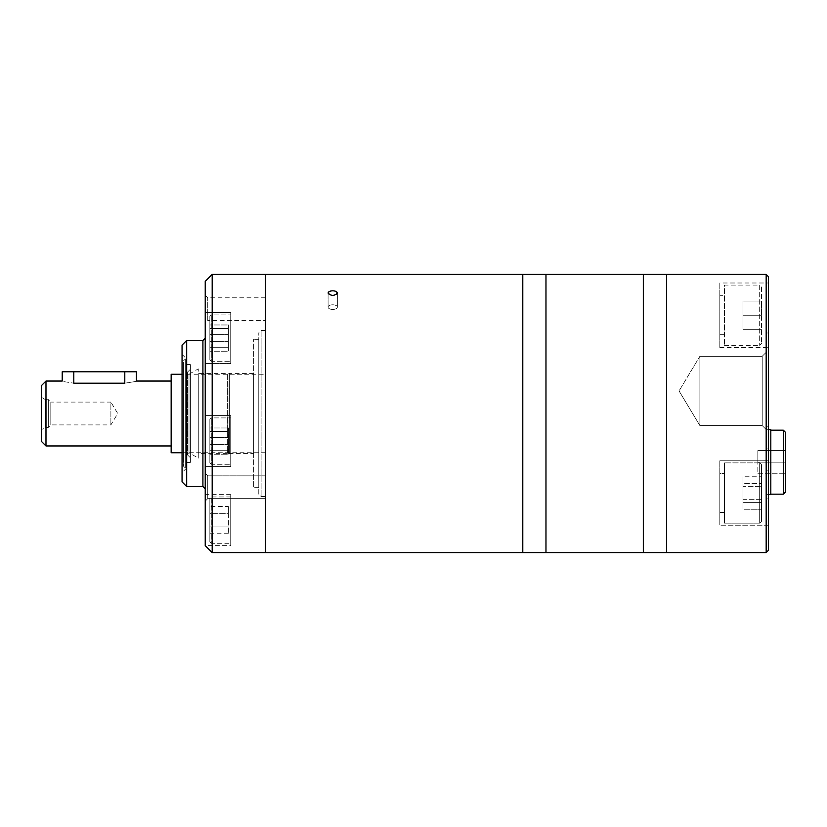 <?xml version="1.0" encoding="UTF-8"?>
<svg xmlns="http://www.w3.org/2000/svg" width="827" height="827" viewBox="0 0 827 827"><rect width="100%" height="100%" fill="white"/><g stroke="black" fill="none" stroke-linecap="round" stroke-linejoin="round"><path stroke-width="0.62" stroke-dasharray="4.13 3.1" d="M171.158 381.051L171.158 445.949L171.158 381.051M45.981 445.949L45.981 381.051M62.211 371.778L73.799 371.778L73.799 383.19C58.851 380.854 58.851 380.854 73.799 383.19L124.794 383.19C139.742 380.854 139.742 380.854 124.794 383.19L124.794 371.778L136.383 371.778M41.35 441.318L41.35 385.682M41.35 397.26L41.35 429.74L41.35 397.26L45.382 399.596L45.382 427.404L45.382 399.596L48.307 399.596L48.307 427.404L48.307 399.596L50.819 402.098L50.819 424.902L50.819 402.098L110.89 402.098L110.89 424.902L110.89 402.098L117.734 413.5L110.89 424.902L50.819 424.902L48.307 427.404L45.382 427.404L41.35 429.74M171.158 452.741L171.158 374.259M265.498 374.259L265.498 452.741L265.498 374.259L182.054 374.259M73.799 371.778L124.794 371.778M766.174 486.814L766.174 470.191L766.174 498.102L766.174 486.814L768.5 486.814L768.5 525.228L768.5 486.814L766.174 486.814M719.821 460.794L768.5 460.794L768.5 470.191L768.5 460.794L719.821 460.794L719.821 525.228L719.821 460.794M768.5 470.191L766.174 470.191L766.174 426.246L766.174 470.191L768.5 470.191L768.5 426.246L768.5 470.191M768.5 525.228L719.821 525.228L768.5 525.228L768.5 460.794M666.51 552.581L666.51 274.419L666.51 552.581M768.5 550.265L768.5 276.735M768.5 332.992L766.174 332.992L766.174 448.885L768.5 448.885L768.5 332.992L768.5 448.885L768.5 332.992L768.5 448.885L766.174 448.885L766.174 332.992L766.174 448.885L766.174 332.992L768.5 332.992L768.5 347.433L768.5 282.999L719.821 282.999L719.821 347.433L719.821 282.999M768.5 486.814L768.5 498.102L768.5 486.814M761.543 286.938L761.543 343.494L761.543 286.938L759.693 285.088L759.693 345.355L759.693 285.088L724.452 285.088L724.452 345.355L724.452 285.088M761.543 315.221L761.543 301.08L761.543 315.221L742.997 315.221L742.997 301.08L761.543 301.08L742.997 301.08L742.997 315.221L761.543 315.221M724.452 295.746L724.452 334.687L724.452 295.746L719.821 295.746L719.821 334.687L719.821 295.746M761.543 464.733L761.543 521.289L761.543 464.733L761.543 521.289L761.543 464.733L759.693 462.882L761.543 464.733M761.543 499.653L761.543 476.776L761.543 509.246L761.543 499.653L742.997 499.653L742.997 509.246L761.543 509.246L742.997 509.246L742.997 502.609L761.543 502.609L742.997 502.609L742.997 486.369L761.543 486.369L742.997 486.369L742.997 476.776L761.543 476.776L742.997 476.776L742.997 483.413L761.543 483.413L742.997 483.413L742.997 499.653L761.543 499.653M724.452 462.882L724.452 523.15L724.452 462.882L759.693 462.882L759.693 523.15L759.693 462.882L759.693 523.15L759.693 462.882L724.452 462.882L724.452 523.15L724.452 462.882M724.452 473.54L724.452 512.482L724.452 473.54L724.452 512.482L724.452 473.54L719.821 473.54L719.821 512.482L719.821 473.54L719.821 512.482L719.821 473.54L724.452 473.54M742.997 329.353L761.543 329.353L742.997 329.353L742.997 315.221L742.997 329.353M742.997 502.609L742.997 476.776L742.997 502.609M766.174 429.73L766.174 494.629L766.174 429.73L768.5 429.73M770.816 494.629L770.816 429.73M770.816 430.185L770.816 494.164L770.816 430.185M783.334 494.164L783.334 430.185M785.65 491.848L785.65 432.511M785.65 462.179L785.65 473.768L785.65 462.179L757.832 462.179L757.832 450.591L785.65 450.591L757.832 450.591L757.832 462.179L785.65 462.179M699.89 356.282L699.89 425.595L699.89 356.282L762.215 356.282L762.215 425.595L762.215 356.282L766.174 352.312L766.174 429.554L766.174 352.312L766.174 429.554L766.174 352.312L762.215 356.282L762.215 425.595L762.215 356.282L699.89 356.282L699.89 425.595L699.89 356.282L679.06 390.933L699.89 356.282M757.832 473.768L785.65 473.768L757.832 473.768L757.832 462.179L757.832 473.768M643.323 552.581L643.323 274.419L643.323 552.581M545.975 552.581L545.975 274.419L545.975 552.581M522.788 552.581L522.788 274.419L522.788 552.581M265.498 552.581L265.498 274.419L265.498 552.581M332.723 295.435C329.901 295.28 328.36 294.484 328.081 293.058C331.172 290.143 334.263 290.143 337.354 293.058C337.075 294.484 335.535 295.28 332.723 295.435M332.723 304.791A4.631 2.316 180 0 1 337.354 307.106A4.631 2.316 180 0 1 332.723 309.422A4.631 2.316 180 0 1 328.081 307.106A4.631 2.316 180 0 1 332.723 304.791A4.631 2.316 180 0 0 328.081 307.106A4.631 2.316 180 0 0 332.723 309.422A4.631 2.316 180 0 0 337.354 307.106A4.631 2.316 180 0 0 332.723 304.791M209.862 359.89L209.862 316.317L209.862 359.89L209.862 316.317L209.862 359.89L211.257 361.285L209.862 359.89M209.862 328.484L209.862 351.237L209.862 324.97L209.862 351.237L209.862 328.484L228.407 328.484L228.407 324.97L209.862 324.97L228.407 324.97L228.407 334.584L209.862 334.584L228.407 334.584L228.407 347.722L209.862 347.722L228.407 347.722L228.407 351.237L209.862 351.237L228.407 351.237L228.407 341.623L209.862 341.623L228.407 341.623L228.407 328.484L209.862 328.484M209.862 462.882L209.862 419.31L209.862 462.882L209.862 419.31L209.862 462.882L211.257 464.278L209.862 462.882M209.862 431.487L209.862 454.23L209.862 427.962L209.862 454.23L209.862 431.487L228.407 431.487L228.407 427.962L209.862 427.962L228.407 427.962L228.407 437.576L209.862 437.576L228.407 437.576L228.407 450.715L209.862 450.715L228.407 450.715L228.407 454.23L209.862 454.23L228.407 454.23L228.407 444.616L209.862 444.616L228.407 444.616L228.407 431.487L209.862 431.487M209.862 541.912L209.862 498.34L209.862 541.912L211.257 543.308L211.257 496.944L211.257 543.308L230.733 543.308L230.733 496.944L230.733 543.308M228.407 506.527L228.407 533.725L228.407 513.329L209.862 513.329L209.862 533.725L209.862 506.527L209.862 513.329L228.407 513.329L228.407 506.527L209.862 506.527M265.498 496.479L265.498 330.521L265.498 496.479L261.094 496.479L258.779 494.164L258.779 332.836L258.779 494.164M265.498 498.65L265.498 475.856L265.498 498.65L265.498 475.856L265.498 498.65L207.742 498.65L207.742 475.856L207.742 498.65L205.23 501.162L205.23 473.354L205.23 501.162L205.23 473.354L205.23 501.162L207.742 498.65L207.742 475.856L207.742 498.65L265.498 498.65M265.498 320.587L265.498 297.792L265.498 320.587L207.742 320.587L207.742 297.792L207.742 320.587L205.23 323.099L205.23 295.28L205.23 323.099M212.188 274.419L212.188 552.581M205.23 281.376L205.23 545.624L205.23 494.629L205.23 545.624L230.733 545.624L230.733 494.629L230.733 545.624M205.23 488.829L205.23 338.171L205.23 488.829M205.23 447.696L205.23 415.599L205.23 447.696M205.23 320.07L205.23 363.601L205.23 320.07M186.685 340.486L186.685 486.514M182.054 345.117L182.054 481.883M182.054 472.61L182.054 354.39L182.054 472.61L186.685 467.968L186.685 359.032L186.685 467.968L185.3 467.968L183.439 466.118L183.439 360.882L183.439 466.118M230.733 464.278L230.733 417.914L230.733 464.278L211.257 464.278L211.257 417.914L211.257 464.278L211.257 417.914L211.257 464.278L230.733 464.278L230.733 417.914L230.733 464.278M230.733 466.593L230.733 415.599L230.733 466.593L205.23 466.593L230.733 466.593L230.733 415.599L230.733 466.593M230.733 361.285L230.733 314.922L230.733 361.285L211.257 361.285L211.257 314.922L211.257 361.285L211.257 314.922L211.257 361.285L230.733 361.285L230.733 314.922L230.733 361.285M230.733 363.601L230.733 312.606L230.733 363.601L205.23 363.601L230.733 363.601L230.733 312.606L230.733 363.601M228.407 526.923L209.862 526.923L228.407 526.923M228.407 533.725L209.862 533.725M228.407 444.616L228.407 427.962L228.407 444.616M228.407 341.623L228.407 324.97L228.407 341.623M258.779 487.672L258.779 339.328L258.779 487.672L253.672 487.672L253.672 339.328L253.672 487.672M253.672 453.599L253.672 373.401L253.672 453.599L229.389 453.599L229.389 373.401L229.389 453.599L229.11 374.093L229.11 452.907L227.384 453.599L227.384 373.401L227.384 453.599L198.273 453.599L198.273 373.401L198.273 453.599M198.273 458.117L198.273 368.883L198.273 458.117L189.011 452.762L189.011 374.238L189.011 452.762L187.522 454.902L187.522 372.098L187.522 454.902L190.396 457.776L190.396 369.224L190.396 457.776M190.396 462.407L190.396 364.593L190.396 462.407L183.439 462.407L183.439 364.593L183.439 462.407M766.174 552.581L766.174 274.419M202.915 340.486L202.915 486.514M261.094 496.479L261.094 330.521L261.094 496.479M185.3 467.968L185.3 359.032L185.3 467.968M182.054 452.741L265.498 452.741M724.452 345.355L759.693 345.355L761.543 343.494M719.821 334.687L724.452 334.687M719.821 347.433L768.5 347.433M759.693 523.15L761.543 521.289L759.693 523.15L724.452 523.15L759.693 523.15M719.821 512.482L724.452 512.482L719.821 512.482M768.5 426.246L766.174 426.246M768.5 498.102L766.174 498.102M766.174 494.629L768.5 494.629M679.06 390.933L699.89 425.595L762.215 425.595L766.174 429.554L762.215 425.595L699.89 425.595L679.06 390.933M328.081 293.058L328.081 307.106L328.081 293.058M337.354 293.058L337.354 307.106L337.354 293.058M265.498 475.856L207.742 475.856L205.23 473.354L207.742 475.856L265.498 475.856M265.498 297.792L207.742 297.792L205.23 295.28M211.257 417.914L209.862 419.31L211.257 417.914L230.733 417.914L211.257 417.914M230.733 415.599L205.23 415.599L230.733 415.599M211.257 314.922L209.862 316.317L211.257 314.922L230.733 314.922L211.257 314.922M230.733 312.606L205.23 312.606L230.733 312.606M230.733 496.944L211.257 496.944L209.862 498.34M230.733 494.629L205.23 494.629M265.498 330.521L261.094 330.521L258.779 332.836M258.779 339.328L253.672 339.328M253.672 373.401L229.389 373.401L229.11 374.093L227.384 373.401L198.273 373.401M190.396 369.224L187.522 372.098L189.011 374.238L198.273 368.883M190.396 364.593L183.439 364.593M182.054 354.39L186.685 359.032L185.3 359.032L183.439 360.882"/><path stroke-width="1.24" d="M124.794 371.778L73.799 371.778L73.799 383.19C58.851 380.854 58.851 380.854 73.799 383.19L124.794 383.19C139.742 380.854 139.742 380.854 124.794 383.19L124.794 371.778L136.383 371.778L136.383 381.051L171.158 381.051M45.981 381.051L45.981 445.949L41.35 441.318L41.35 385.682L45.981 381.051L62.211 381.051L62.211 371.778L73.799 371.778M182.054 374.259L171.158 374.259L171.158 452.741L182.054 452.741M768.5 460.794L768.5 525.228M766.174 274.419L666.51 274.419L666.51 552.581L643.323 552.581L643.323 274.419L643.323 552.581L545.975 552.581L545.975 274.419L545.975 552.581L522.788 552.581L522.788 274.419L522.788 552.581L212.188 552.581L212.188 274.419L265.498 274.419L265.498 552.581L265.498 274.419L666.51 274.419L666.51 552.581L766.174 552.581L768.5 550.265L768.5 276.735L766.174 274.419L766.174 552.581M768.5 282.999L768.5 332.992M768.5 429.73L770.816 429.73L770.816 494.629L768.5 494.629M770.816 430.185L783.334 430.185L783.334 494.164L770.816 494.164M783.334 430.185L785.65 432.511L785.65 491.848L783.334 494.164M332.723 290.804C329.901 290.918 328.36 291.673 328.081 293.058C331.172 296.118 334.263 296.118 337.354 293.058C337.075 291.673 335.535 290.918 332.723 290.804M212.188 552.581L205.23 545.624L205.23 281.376L212.188 274.419M186.685 486.514L186.685 340.486L182.054 345.117L182.054 481.883L186.685 486.514L202.915 486.514L205.23 488.829M202.915 486.514L202.915 340.486L205.23 338.171M45.981 445.949L171.158 445.949M202.915 340.486L186.685 340.486"/></g></svg>
